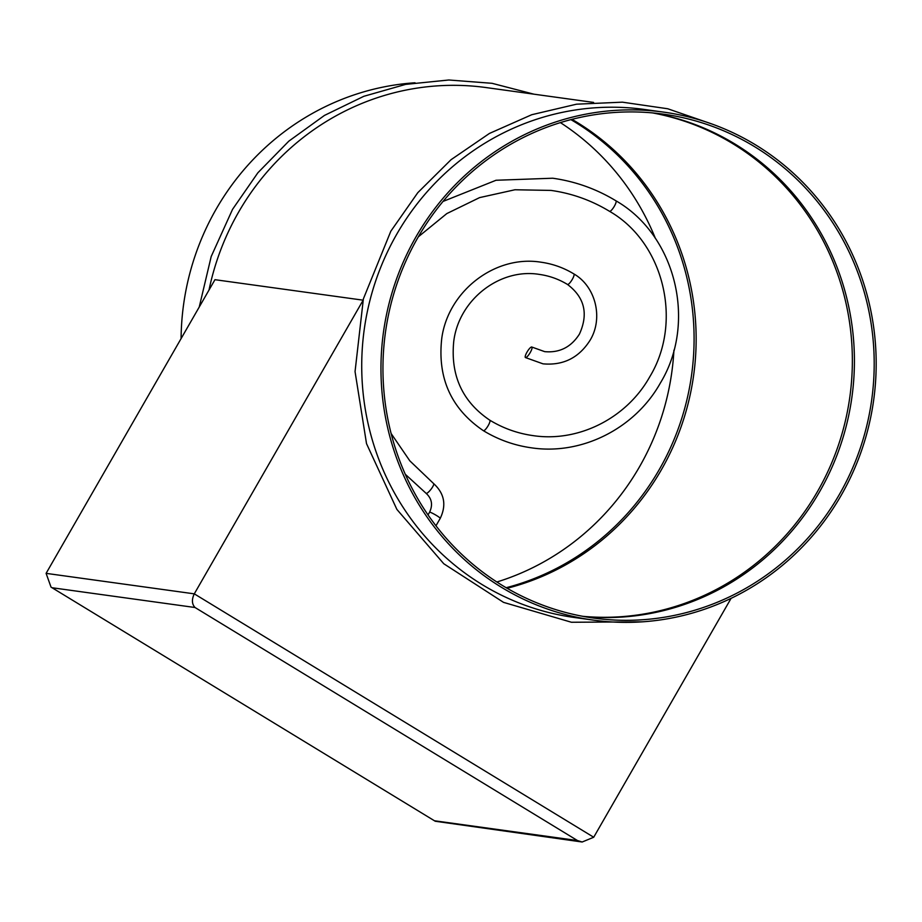 <?xml version="1.0" encoding="UTF-8"?>
<svg xmlns="http://www.w3.org/2000/svg" width="922" height="922" viewBox="0 0 922 922"><rect width="100%" height="100%" fill="white"/><g stroke="black" fill="none" stroke-linecap="round" stroke-linejoin="round"><path stroke-width="1.38" d="M531.683 346.995A6.154 1.487 -58.6 0 0 527.188 351.801A6.154 1.487 -58.6 0 0 525.425 357.552A6.154 1.487 -58.6 0 0 525.575 357.609A6.154 1.487 -58.6 0 0 530.069 352.803A6.154 1.487 -58.6 0 0 531.833 347.041A6.154 1.487 -58.6 0 0 531.683 346.995M181.092 338.605A256.42 247.43 -82.1 0 1 216.221 209.017A256.42 247.43 -82.1 0 1 415.027 82.773M209.017 290.038A256.42 247.43 -82.1 0 1 238.614 212.106A256.42 247.43 -82.1 0 1 486.194 87.578L593.584 102.423M593.445 620.126L574.21 617.463A256.42 247.43 -82.1 0 1 396.875 233.992A256.42 247.43 -82.1 0 1 644.466 109.464L663.702 112.127A256.42 247.43 -82.1 0 1 841.037 495.587A256.42 247.43 -82.1 0 1 593.445 620.126A256.42 247.43 -82.1 0 1 416.11 236.654A256.42 247.43 -82.1 0 1 663.702 112.127M653.502 113.003A254.368 245.459 -82.1 0 1 819.554 491.818A254.368 245.459 -82.1 0 1 583.868 616.507M417.816 237.692A254.368 245.459 -82.1 0 1 663.414 114.155A254.368 245.459 -82.1 0 1 839.331 494.549A254.368 245.459 -82.1 0 1 593.722 618.086A254.368 245.459 -82.1 0 1 417.816 237.692M652.465 112.899A254.368 245.459 -82.1 0 1 817.491 491.53A254.368 245.459 -82.1 0 1 582.842 616.322M570.879 119.618A254.368 245.459 -82.1 0 1 659.218 469.644A254.368 245.459 -82.1 0 1 506.155 587.717M571.974 119.341A254.368 245.459 -82.1 0 1 661.281 469.932A254.368 245.459 -82.1 0 1 507.123 588.282M560.392 122.603A254.368 245.459 -82.1 0 1 655.45 238.533M673.924 350.153A254.368 245.459 -82.1 0 1 639.442 466.912A254.368 245.459 -82.1 0 1 496.866 582.001M363.049 300.169L214.964 279.689L46.1 573.357L51.033 587.118L435.242 821.248L582.174 842.005L593.71 837.245L731.088 598.343M46.1 573.357L194.288 593.849L362.968 300.514M434.608 820.787L577.46 840.541L582.174 842.005M593.71 837.245L194.288 593.849C191.592 599.496 191.834 604.048 195.026 607.506L52.174 587.752M428.027 514.902L429.571 512.217A6.154 0.622 29.9 0 1 429.813 512.171A6.154 0.622 29.9 0 1 435.876 515.121A6.154 0.622 29.9 0 1 440.243 518.348C446.605 505.002 444.392 493.42 433.628 483.589L409.841 460.862L391.112 433.501M429.571 512.217C433.017 504.864 431.853 498.572 426.102 493.328A6.154 1.418 -52.3 0 0 426.275 493.397A6.154 1.418 -52.3 0 0 431.219 488.994A6.154 1.418 -52.3 0 0 433.628 483.589M615.769 200.742A6.154 1.487 121.4 0 1 615.931 200.8A6.154 1.487 121.4 0 1 614.156 206.551A6.154 1.487 121.4 0 1 609.673 211.357A6.154 1.487 121.4 0 1 609.523 211.311A6.154 1.487 121.4 0 1 609.407 211.196M483.266 430.574A6.154 1.487 -58.6 0 0 483.382 430.678A6.154 1.487 -58.6 0 0 483.531 430.735A6.154 1.487 -58.6 0 0 488.015 425.918A6.154 1.487 -58.6 0 0 489.778 420.167A6.154 1.487 -58.6 0 0 489.628 420.121M573.726 273.869A6.154 1.487 121.4 0 1 573.876 273.926A6.154 1.487 121.4 0 1 572.113 279.677A6.154 1.487 121.4 0 1 567.618 284.483A6.154 1.487 121.4 0 1 567.468 284.437A6.154 1.487 121.4 0 1 567.364 284.322M577.46 840.541L195.026 607.506M426.102 493.328L405.277 474.265M443.009 201.445L496.036 180.263L552.704 178.223C575.27 181.392 596.338 188.918 615.931 200.8C675.964 235.271 697.17 322.562 660.371 383.022C634.866 428.638 581.655 455.422 531.383 447.815C514.245 445.407 498.249 439.702 483.382 430.678C451.181 408.838 437.305 378.089 441.753 338.432C448.08 290.995 495.241 254.679 541.087 262.217C552.797 263.865 563.722 267.76 573.876 273.926C595.785 286.523 603.484 318.228 590.115 340.206C578.97 357.782 563.261 365.654 543 363.833L525.425 357.552M531.833 347.041L544.683 351.639C559.527 353.011 571.11 347.156 579.442 334.075C588.582 313.895 584.594 297.345 567.468 284.437C558.767 279.159 549.408 275.816 539.405 274.41C499.712 267.818 458.649 299.88 453.728 341.578C450.42 375.531 462.441 401.727 489.778 420.167C503.193 428.304 517.622 433.455 533.077 435.622C578.405 442.491 626.522 418.311 649.699 376.891C683.202 321.893 663.84 242.428 609.523 211.311C591.394 200.316 571.894 193.355 551.01 190.416L514.96 189.759L479.601 197.608L446.813 213.581L418.311 236.827M533.93 94.182L492.002 83.303L448.83 79.995L405.68 84.375L363.821 96.303L324.475 115.411L288.817 141.158L257.872 172.783L232.551 209.34L211.196 256.523L199.233 307.049M711.116 123.721L667.735 108.761L622.385 102.169L576.55 104.186L531.74 114.72L489.444 133.436L451.042 159.702L417.804 192.663L390.813 231.226L363.372 298.901L355.051 371.601L366.518 443.643L396.886 509.417L443.77 563.745L503.527 602.366L571.456 622.258L642.231 621.831M51.033 587.118L435.242 821.248M440.243 518.348L435.968 525.794"/></g></svg>
